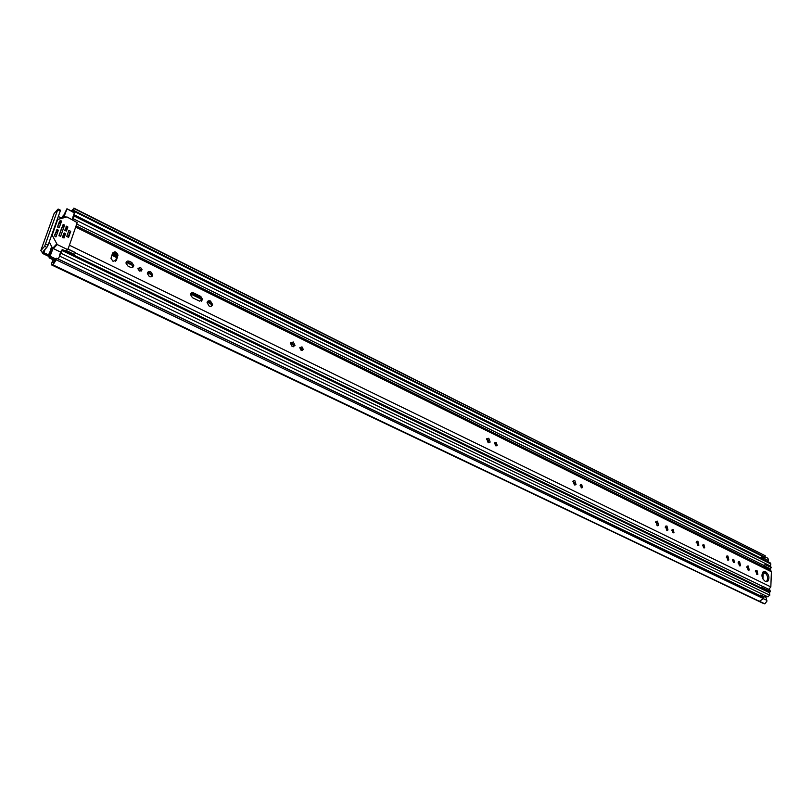 <?xml version="1.0" encoding="UTF-8"?>
<svg xmlns="http://www.w3.org/2000/svg" width="812" height="812" viewBox="0 0 812 812"><rect width="100%" height="100%" fill="white"/><g stroke="black" fill="none" stroke-linecap="round" stroke-linejoin="round"><path stroke-width="1.22" d="M56.576 258.267L763.371 597.338L763.493 598.647L56.119 259.779L56.535 258.246L53.379 262.438L52.313 262.652L53.166 259.799M73.943 209.12L74.065 208.572L765.208 555.743L764.975 557.113L73.395 210.267L73.943 209.12M761.626 558.615L761.95 557.509L761.26 557.062M763.239 556.758L762.701 559.153M765.148 556.89L767.817 558.23L768.548 559.772L768.01 561.802M759.849 595.632L760.702 595.034L766.081 597.612L766.964 601.083L764.823 603.895L759.342 601.286L763.493 598.647M71.71 211.14L73.395 210.267M73.283 210.46L764.975 557.113M763.371 597.338L56.535 258.246L763.25 597.267M58.302 216.469L61.6 218.113M55.378 260.165L49.633 257.414L49.055 257.83L50.344 253.354L48.476 255.993L48.618 254.948L43.858 252.705L45.036 249.406M763.189 572.572L762.925 578.966M52.851 259.647L51.288 264.773L762.813 603.113M43.858 252.705L43.077 251.547L46.883 247.376L44.65 246.3L40.854 250.482L42.995 253.648L49.187 256.612M56.119 259.779C54.363 263.027 53.115 264.621 52.344 264.57L764.823 603.895M761.95 557.529L761.169 557.144L762.59 556.443M71.243 210.907L74.065 208.572M73.862 208.126L765.208 555.743M52.344 264.57L51.288 264.773M44.65 246.3L57.896 209.242L54.079 213.566L40.854 250.482M60.078 210.338L60.25 211.008L58.058 209.912M45.848 244.087L48.081 245.163L60.25 211.008M48.081 245.163L46.883 247.376M759.504 601.296L764.833 603.834M764.863 557.235L73.06 210.755M760.702 595.034L761.037 596.211M113 261.281L116.451 260.216L117.984 255.1C116.593 251.669 114.776 251.03 112.533 253.202L110.98 258.348L113 261.281M115.405 261.403L117.05 256.013C116.461 253.517 114.989 252.491 112.635 252.948M140.577 267.422L137.898 268.752L139.441 271.076L142.11 269.746L140.577 267.422M141.034 271.238L139.623 268.315L138.02 268.143M150.778 271.827C148.829 271.147 147.693 271.705 147.358 273.512L149.327 276.547C151.276 277.217 152.412 276.659 152.747 274.862L150.778 271.827M151.54 276.699L151.783 275.745L149.814 272.71L147.591 272.558M210.521 301.039C208.643 300.359 207.496 300.897 207.07 302.632L209.12 306.053C210.978 306.723 212.125 306.195 212.551 304.47L210.521 301.039M211.211 306.236L211.536 305.292L209.496 301.861L207.395 301.678M301.983 346.856L299.79 347.749L301.15 350.388L303.333 349.495L301.983 346.856M302.125 350.581L300.897 347.597L299.922 347.394M293.254 341.974L290.381 343.171L292.158 346.562L295.02 345.374L293.254 341.974M293.66 346.775L292.168 342.725L290.655 342.512M496.152 442.418L494.589 442.824L495.645 445.778L497.208 445.372L496.152 442.418M496.02 445.91L494.569 442.865M488.783 438.257L486.723 438.805L488.113 442.621L490.164 442.073L488.783 438.257M488.844 442.814L487.576 438.835L486.835 438.632M581.646 484.49L580.347 484.744L581.28 487.779L582.569 487.535L581.646 484.49M574.835 480.633L573.13 480.978L574.348 484.896L576.043 484.561L574.835 480.633M574.815 485.048L573.12 480.988M673.178 529.536L672.143 529.668L672.935 532.743L673.97 532.611L673.178 529.536M666.946 525.983L665.576 526.166L666.622 530.134L667.982 529.952L666.946 525.983M666.845 530.216L665.444 526.338M657.466 521.152L655.954 521.355L657.091 525.628L658.593 525.415L657.466 521.152M657.415 525.74L655.852 521.477M703.933 544.679L702.969 544.781L703.73 547.846L704.694 547.745L703.933 544.679M697.894 541.218L696.625 541.36L697.62 545.329L698.878 545.187L697.894 541.218M733.743 559.346L732.85 559.417L733.581 562.483L734.464 562.411L733.743 559.346M727.877 555.987L726.71 556.088L727.664 560.057L728.821 559.945L727.877 555.987M739.62 561.762L738.484 561.863L739.417 565.812L740.544 565.731L739.62 561.762M748.309 566.045L747.192 566.126L748.116 570.085L749.222 570.004L748.309 566.045M756.957 570.308L755.87 570.379L756.784 574.328L757.87 574.257L756.957 570.308M765.645 571.709L763.077 571.871C761.088 575.231 761.818 578.398 765.259 581.382L767.797 581.219C769.806 577.88 769.096 574.713 765.645 571.709M766.366 581.676L766.477 581.595C768.497 578.256 767.776 575.089 764.336 572.084L763.209 571.78M75.739 252.735L68.096 249.03M765.462 573.688L762.661 572.308L766.305 573.922M74.176 255.283L74.531 254.501L66.137 250.431L65.782 251.223M76.125 225.878L770.75 570.389L771.4 571.749L770.832 586.924L768.862 589.299M130.285 267.209C132.305 267.899 133.472 267.321 133.787 265.463L131.788 262.469L129.473 261.332C127.443 260.632 126.276 261.22 125.961 263.098L127.961 266.072L130.285 267.209M199.468 301.12L202.706 299.618L200.797 296.451L193.743 292.98C191.947 292.34 190.861 292.848 190.485 294.523L192.403 297.659L199.468 301.12M132.6 267.341L132.833 266.366L130.844 263.372L126.195 262.103M201.417 301.303L201.691 300.45L199.782 297.283L192.748 293.822L190.749 293.639M581.433 487.85L580.397 484.997M672.904 532.723L671.93 529.992M703.639 547.795L702.725 545.146M697.772 545.39L696.594 541.645M733.429 562.401L732.586 559.823M727.735 560.087L726.578 556.393M739.468 565.842L738.311 562.158M748.156 570.095L746.999 566.431M756.804 574.338L755.647 570.684M74.531 254.501L75.587 252.847L68.005 249.162M756.885 574.186L756.957 572.541M51.887 247.01L51.004 249.599L52.932 248.391L60.565 252.075L52.932 248.391M51.613 246.493L50.131 251.395L51.663 250.786L49.349 254.197L50.334 251.375L49.603 252.167L48.618 254.948M72.806 219.849L74.207 216.073L74.328 215.089L72.958 216.936L74.359 212.917L66.949 208.755L63.772 215.322M72.471 219.676L72.958 216.936M58.231 259.058L62.159 250.573L62.291 249.538L60.494 252.045M766.751 596.323L764.904 597.043M59.357 255.821L60.514 252.532M762.772 566.431L763.94 566.106L765.148 564.381L771.136 567.507L770.02 570.024M760.58 587.614L763.645 586.771L769.969 590.06L763.645 586.771M762.113 588.355L763.178 588.233M62.179 217.951L63.854 216.337L62.798 217.778M61.682 218.083L63.498 215.18M63.712 217.525L66.888 209.181M49.633 257.414L52.871 248.848M50.334 251.375L50.943 251.659M62.291 249.538L769.35 591.867L769.776 595.216L767.756 596.769M74.328 215.089L770.466 563.031L770.629 567.111M769.969 590.06L770.243 591.471L762.854 588.071M764.508 588.69L764.234 587.279M770.243 591.471L769.898 591.968L764.163 589.187M764.336 567.202L765.148 564.381M770.75 569.08L765.066 566.258M765.462 564.685L771.136 567.507M60.007 253.983L60.271 253.212M72.075 219.463L72.339 218.712M69.984 231.938L68.157 237.175M55.51 232.597L57.956 229.887L57.114 229.471L56.292 230.375M57.114 229.471L54.546 235.287L55.175 236.759L55.998 236.85L58.251 230.456L55.399 232.902M57.185 244.524L52.171 235.155L57.682 219.453L66.919 216.916L77.211 222.6L68.117 248.959L67.02 249.284L57.185 244.524L53.399 248.614M49.248 241.895L52.709 248.573M59.022 222.691L60.9 220.6L59.581 221.097L57.591 226.721L59.286 227.553L61.529 221.209L58.251 224.843M62.747 236.018L65.143 233.42L64.3 233.003L63.498 233.876M64.3 233.003L62.331 237.307L64.036 237.987L65.437 233.988L62.605 236.444M65.163 229.157L67.558 226.538L66.716 226.122L65.914 226.995M66.716 226.122L64.757 230.395L66.462 231.085L67.853 227.106L65.396 229.776M61.773 227.543L64.199 224.873L63.356 224.457L62.544 225.35M63.356 224.457L58.961 235.51L60.656 236.333L64.493 225.442L61.641 227.908M57.956 229.887L58.251 230.456M60.9 220.6L61.529 221.209M65.143 233.42L65.437 233.988M67.558 226.538L67.853 227.106M64.199 224.873L64.493 225.442M54.708 235.856L55.581 233.399M58.231 224.904L57.774 227.218M62.494 237.632L62.747 236.911M64.919 230.72L64.889 229.918M59.124 235.998L61.519 228.263M68.858 230.415L66.746 236.475L68.594 237.388L70.705 231.329L68.858 230.415M69.893 232.202L70.705 231.329M763.463 598.708L766.873 600.352M73.77 214.622L761.666 558.494M51.846 264.448L762.701 603.143M763.107 557.895L768.406 560.544M115.517 261.129L116.451 260.216M114.441 252.836L115.608 253.405M69.416 245.214L770.832 586.924M75.709 227.086L771.4 571.749M199.782 297.283L200.797 296.451M192.748 293.822L193.743 292.98M130.844 263.372L131.788 262.469M128.529 262.235L129.473 261.332M116.938 256.744L117.872 255.831M486.52 439.363L489.037 440.601M494.427 443.24L495.909 443.971M572.815 481.76L574.967 482.825M580.103 485.343L581.301 485.931M655.517 522.4L657.608 523.425M665.16 527.14L666.957 528.013M671.818 530.409L672.732 530.855M696.178 542.375L697.853 543.198M702.624 545.552L703.456 545.958M726.243 557.154L727.806 557.915M732.495 560.219L733.236 560.584M738.006 562.929L739.529 563.68M746.715 567.212L748.207 567.943M755.393 571.475L756.845 572.186M112.604 253.019L117.923 255.638M655.832 521.507L656.614 521.893M111.853 255.262L116.654 257.617M126.114 262.266L132.701 265.504M138.06 268.133L140.872 269.513M147.5 272.771L151.651 274.811M190.607 293.954L201.569 299.344M207.192 302.105L211.435 304.195M290.422 342.999L293.842 344.684M299.831 347.627L302.013 348.693M112.482 253.344L117.76 255.942M112.239 254.105L117.009 256.46M208.816 301.617L210.135 302.267M58.261 258.967L759.91 595.592M74.207 216.073L770.943 564.025M73.273 218.753L770.862 566.279M61.194 253.334L769.776 595.216M62.159 250.573L769.857 592.912M62.514 216.997L63.113 217.291M50.486 251.182L51.085 251.466M763.879 586.934L769.614 589.715M770.365 569.628L764.681 566.806M49.461 257.597L55.257 260.368M50.232 256.308L55.977 259.058M64.341 216.388L65.589 217.007M56.667 244.016L52.607 248.411M67.02 249.284L65.376 251.03M51.044 236.85L52.272 235.49M56.941 220.285L57.682 219.453M52.201 234.851L51.46 235.673M53.166 262.093L53.724 262.357M58.18 209.06L60.372 210.156M764.427 557.357L72.989 210.785M114.38 252.826L115.659 253.445M75.82 253.08L763.189 586.68M766.477 581.595L767.797 581.219M757.19 574.449L757.87 574.257M748.522 570.207L749.222 570.004M739.823 565.944L740.544 565.731M728.08 560.178L728.821 559.945M733.896 562.584L734.464 562.411M698.046 545.461L698.878 545.187M704.065 547.948L704.694 547.745M657.578 525.78L658.593 525.415M667.068 530.266L667.982 529.952M673.28 532.845L673.97 532.611M574.835 485.048L576.043 484.561M581.656 487.9L582.569 487.535M488.956 442.652L490.164 442.073M496.061 445.92L497.208 445.372M293.934 346.125L295.02 345.374M302.247 350.236L303.333 349.495M211.536 305.292L212.551 304.47M201.691 300.45L202.706 299.618M151.783 275.745L152.747 274.862M141.156 270.64L142.11 269.746M132.833 266.366L133.787 265.463M117.05 256.013L117.984 255.1M76.764 224.041L764.285 565.609M48.476 255.993L49.268 256.379M59.499 256.054L767.949 596.901M49.055 257.83L55.054 260.703M66.949 208.755L74.41 212.5M58.271 230.314L55.602 233.257M52.171 235.155L51.308 236.099M61.55 221.077L58.322 224.65M65.457 233.846L62.768 236.769M67.873 226.964L65.173 229.908M64.503 225.3L61.824 228.253"/></g></svg>
